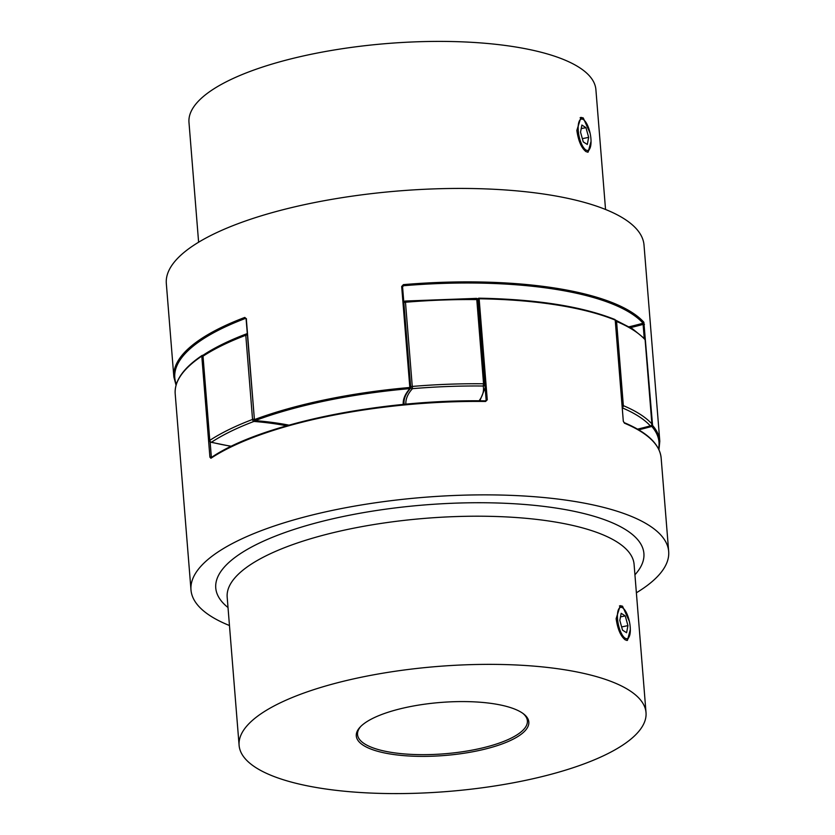 <?xml version="1.0" encoding="UTF-8"?>
<svg xmlns="http://www.w3.org/2000/svg" width="835" height="835" viewBox="0 0 835 835"><rect width="100%" height="100%" fill="white"/><g stroke="black" fill="none" stroke-linecap="round" stroke-linejoin="round"><path stroke-width="1.25" d="M476.18 298.471L476.785 299.598A1.774 0.543 -4.6 0 1 477.944 299.828A1.774 0.543 -4.6 0 1 478.079 299.984M202.957 356.681A1.774 0.543 -4.6 0 1 202.811 356.482A1.774 1.774 0 0 1 203.615 354.854A1.774 1.472 56.7 0 0 203.02 356.201L209.794 440.379A1.774 1.472 56.7 0 0 211.495 442.206A157.972 48.534 175.4 0 0 231.389 446.255M210.921 442.247A1.774 1.252 -75.7 0 0 211.495 442.206A237.839 73.073 175.4 0 1 253.934 421.435A1.774 1.159 69.2 0 1 252.556 419.452L245.782 335.273A239.624 73.616 175.4 0 0 203.02 356.201A1.774 0.543 -4.6 0 0 202.811 356.482L209.585 440.671A1.774 1.774 0 0 0 210.921 442.247L231.18 446.36M203.615 354.854C215.012 347.402 229.281 340.419 246.398 333.906A1.774 1.774 0 0 1 247.17 333.802L247.233 333.802A1.774 0.793 94.6 0 0 247.17 333.802A1.774 0.793 94.6 0 0 246.899 333.885A1.774 1.159 69.2 0 0 246.398 333.906A1.774 1.159 69.2 0 0 245.782 335.273A1.774 0.543 -4.6 0 1 246.325 335.117A1.774 0.543 -4.6 0 1 247.327 335.002M254.487 420.464A1.774 0.793 94.6 0 1 253.934 421.435A157.972 48.534 175.4 0 1 286.645 425.787M410.705 387.356A1.774 1.607 42.1 0 0 412.448 388.661A157.972 48.534 175.4 0 0 405.893 404.192M484.853 384.173A1.774 0.543 175.4 0 0 484.717 384.006A1.774 0.543 175.4 0 0 483.559 383.776L476.785 299.598A239.624 73.616 175.4 0 0 405.476 302.249L405.403 301.111A1.774 1.607 42.1 0 0 403.869 302.353M403.889 302.719A1.774 0.543 -4.6 0 1 404.839 302.343A1.774 0.543 -4.6 0 1 405.476 302.249L412.448 388.661A237.839 73.073 175.4 0 1 483.225 386.02L483.559 383.776A239.624 73.616 -4.6 0 0 412.25 386.438A1.774 0.543 175.4 0 0 411.613 386.532A1.774 0.543 175.4 0 0 410.663 386.897M484.864 384.246A1.774 1.691 168.6 0 1 483.225 386.02A157.972 48.534 175.4 0 1 479.06 400.81M477.662 299.024A1.774 1.691 168.6 0 1 478.058 299.807L478.058 299.807A1.774 1.691 168.6 0 1 478.079 299.932M637.533 429.148A157.972 48.534 175.4 0 0 650.308 425.871A1.774 0.898 74.5 0 0 650.653 425.892A1.774 0.898 74.5 0 0 650.976 425.631M198.615 242.223L188.981 122.39A204.116 62.708 -4.6 0 1 348.654 47.783A204.116 62.708 -4.6 0 1 579.177 67.416A204.116 62.708 -4.6 0 1 595.898 89.648L605.542 209.481M590.095 133.203L583.247 117.923L580.93 117.391L576.849 130.396C578.331 140.844 581.358 147.91 585.951 151.594L588.111 152.158L591.044 141.324M410.684 387.607L402.564 286.76L403.524 285.737L403.42 284.631L401.677 286.468L409.912 388.609A0.887 0.804 42.1 0 0 410.695 387.784L409.808 387.492A239.624 73.616 -4.6 0 0 254.414 419.619A0.887 0.574 69.5 0 0 255.103 420.61A160.633 49.349 -4.6 0 1 288.91 425.14M176.049 385.238L173.847 376.95L166.322 283.503A239.624 73.616 -4.6 0 1 353.769 195.922A239.624 73.616 -4.6 0 1 624.392 218.958A239.624 73.616 -4.6 0 1 644.015 245.072L659.807 441.214A239.624 73.616 -4.6 0 0 652.584 425.464L643.858 322.237A0.887 0.825 -42 0 1 643.065 323.208L643.107 324.387A159.746 49.077 -4.6 0 1 630.561 327.623M245.824 318.386L244.812 317.425A0.887 0.574 69.3 0 0 245.5 318.406A238.726 73.344 175.4 0 0 176.321 384.298M651.269 425.589L651.791 426.434A160.633 49.349 -4.6 0 1 638.671 429.816M246.513 319.022L245.5 318.406A158.859 48.806 175.4 0 1 245.907 318.448M254.685 420.318L255.103 420.61A238.726 73.344 175.4 0 1 409.912 388.609A160.633 49.349 -4.6 0 0 403.242 404.443M629.381 621.47L622.524 606.189L620.217 605.657L616.136 618.662C617.618 629.11 620.645 636.176 625.238 639.86L627.398 640.424L630.331 629.58M255.823 767.584A204.116 62.708 175.4 0 0 486.346 787.217A204.116 62.708 175.4 0 0 646.019 712.61A204.116 62.708 175.4 0 0 629.298 690.368A204.116 62.708 175.4 0 0 398.775 670.745A204.116 62.708 175.4 0 0 239.102 745.352A204.116 62.708 175.4 0 0 255.823 767.584M363.382 745.352A86.548 26.595 175.4 0 0 474.666 751.396A86.548 26.595 175.4 0 0 523.524 713.852A86.548 26.595 175.4 0 0 521.739 712.61A86.548 26.595 175.4 0 0 438.031 702.673A86.548 26.595 175.4 0 0 360.219 726.993A86.548 26.595 175.4 0 0 363.382 745.352M522.814 713.33A85.201 26.177 -4.6 0 1 527.386 720.866A85.201 26.177 -4.6 0 1 460.732 752.001A85.201 26.177 -4.6 0 1 364.519 743.808A85.201 26.177 -4.6 0 1 357.537 734.529A85.201 26.177 -4.6 0 1 360.835 726.366M636.385 592.777A239.624 73.616 175.4 0 0 668.678 551.497A239.624 73.616 175.4 0 0 649.046 525.392A239.624 73.616 175.4 0 0 378.422 502.357A239.624 73.616 175.4 0 0 190.985 589.928A239.624 73.616 175.4 0 0 210.608 616.042A239.624 73.616 175.4 0 0 229.458 625.519M623.286 421.08L624.434 423.178A0.887 0.72 112.7 0 0 624.027 422.562L623.286 421.08L615.238 320.296M478.017 299.139L486.147 400.163L485.365 400.863L485.594 401.468L487.264 399.808L486.147 400.163L478.017 299.149A0.887 0.845 -11.4 0 1 478.831 298.22L478.914 298.178A0.887 0.887 0 0 0 478.017 299.139L479.144 298.784L478.914 298.178C536.414 299.243 581.692 306.33 614.748 319.44A0.887 0.72 -67.8 0 1 615.155 320.066A239.624 73.616 175.4 0 0 479.144 298.784L487.264 399.808M203.03 355.491A0.887 0.626 -75.7 0 0 202.79 355.334A0.887 0.887 0 0 0 202.08 355.459A0.887 0.741 -123.9 0 0 201.788 356.127L209.909 457.152L210.921 458.258A0.887 0.741 -123.4 0 1 211.213 457.59L211.213 457.59C260.384 423.877 380.917 398.984 485.365 400.863L485.292 400.904A238.726 73.344 -4.6 0 0 211.631 457.486M203.072 355.407L202.79 355.334A0.887 0.626 -75.7 0 0 202.508 355.355A0.887 0.741 -123.9 0 0 202.08 355.459C183.376 368.037 174.421 380.812 175.193 393.786A239.624 73.616 175.4 0 1 201.788 356.127L202.863 355.919M585.815 149.914A15.98 5.699 78.3 0 0 589.719 148.776A15.98 5.699 78.3 0 0 590.178 133.6A15.98 5.699 78.3 0 0 583.738 119.864A15.98 5.699 78.3 0 0 583.383 119.603A15.98 5.699 78.3 0 0 578.269 130.698A15.98 5.699 78.3 0 0 585.815 149.914M580.148 117.683A17.754 6.336 -101.7 0 1 581.619 118.257A17.754 6.336 -101.7 0 1 582.016 118.539L583.738 119.864M589.719 148.776L588.665 150.665A17.754 6.336 -101.7 0 1 587.339 152.168M585.951 127.64L581.891 125.041L580.534 132.16L583.247 141.877L587.308 144.476L588.665 137.357L585.951 127.64L581.212 128.621M582.35 138.662L588.665 137.357M625.102 638.18A15.98 5.699 78.3 0 0 629.005 637.042A15.98 5.699 78.3 0 0 629.465 621.866A15.98 5.699 78.3 0 0 623.025 608.12A15.98 5.699 78.3 0 0 622.659 607.87A15.98 5.699 78.3 0 0 617.545 618.965A15.98 5.699 78.3 0 0 625.102 638.18M619.434 605.949A17.754 6.336 -101.7 0 1 620.906 606.523A17.754 6.336 -101.7 0 1 621.303 606.805L623.025 608.12M629.005 637.042L627.951 638.932A17.754 6.336 -101.7 0 1 626.615 640.435M621.177 613.308L619.821 620.426L622.524 630.143L626.594 632.742L627.941 625.624L625.238 615.906L621.177 613.308M620.489 616.888L625.238 615.906M621.637 626.928L627.941 625.624M633.327 330.086A239.624 73.616 175.4 0 0 616.574 321.465L623.348 405.643A239.624 73.616 -4.6 0 1 640.101 414.264A239.624 73.616 -4.6 0 1 651.884 423.919L645.111 339.73A239.624 73.616 175.4 0 0 633.327 330.086M645.131 339.991A1.774 0.543 175.4 0 0 645.173 339.855A1.774 1.774 0 0 0 644.714 338.801L632.659 328.927L615.76 320.223A1.774 1.774 0 0 0 615.28 320.097A1.774 1.451 112.8 0 1 616.574 321.465A1.774 0.543 -4.6 0 0 615.385 321.298M209.585 440.671A1.774 0.543 175.4 0 1 209.794 440.379A239.624 73.616 -4.6 0 1 252.556 419.452A1.774 0.543 175.4 0 1 253.099 419.295A1.774 0.543 175.4 0 1 254.101 419.191M637.669 429.232L650.653 425.892A1.774 1.774 0 0 0 651.947 424.044A1.774 0.543 -4.6 0 0 651.884 423.919A1.774 1.639 137.7 0 1 650.308 425.871A237.839 73.073 175.4 0 0 622.346 407.887M622.326 407.584A1.774 1.451 112.8 0 0 623.348 405.643A1.774 0.543 175.4 0 0 622.159 405.486M644.714 338.801A1.774 1.639 137.7 0 1 645.111 339.73A1.774 0.543 175.4 0 1 645.173 339.855L651.947 424.044A1.774 0.543 -4.6 0 1 651.884 424.201M629.141 326.788A158.859 48.806 175.4 0 0 643.065 323.208A238.726 73.344 175.4 0 0 631.166 313.417A238.726 73.344 175.4 0 0 403.524 285.737A158.859 48.806 175.4 0 0 402.606 286.77M403.42 284.631A239.624 73.616 -4.6 0 1 631.907 312.405A239.624 73.616 -4.6 0 1 643.858 322.237M246.294 318.594L254.414 419.619L246.095 318.918M288.753 425.182L254.967 420.652A0.887 0.887 0 0 1 254.153 419.838L254.226 419.942M173.847 376.95A239.624 73.616 -4.6 0 1 244.812 317.425M644.234 338.279L643.107 324.387L644.453 324.45M658.533 448.875A238.726 73.344 175.4 0 0 651.791 426.434A0.887 0.825 -41 0 0 652.584 425.464L651.519 425.349M402.564 286.76L410.726 387.69A0.887 0.887 0 0 1 410.507 388.358C405.8 393.619 403.649 398.692 404.067 403.576A159.746 49.077 175.4 0 0 404.15 404.359M402.804 286.123L401.677 286.468M228.007 607.536A214.772 65.986 -4.6 0 1 351.399 514.851A214.772 65.986 -4.6 0 1 626.313 530.089A214.772 65.986 -4.6 0 1 634.934 574.793M646.019 712.61L634.099 564.45A204.116 62.708 175.4 0 0 617.378 542.207A204.116 62.708 175.4 0 0 386.855 522.585A204.116 62.708 175.4 0 0 227.183 597.182L239.102 745.352M668.678 551.497L661.153 458.05A239.624 73.616 175.4 0 0 641.53 431.945A239.624 73.616 175.4 0 0 624.434 423.178M485.594 401.468A239.624 73.616 175.4 0 0 210.921 458.258M478.987 298.231A238.726 73.344 -4.6 0 1 614.341 319.419M210.117 441.798L211.338 456.985A159.746 49.077 175.4 0 0 211.913 457.131M623.317 421.351L615.291 320.191A0.887 0.887 0 0 0 614.748 319.44M209.909 457.152L211.338 456.985M478.079 299.89L478.058 299.807A1.774 1.774 0 0 0 476.336 298.387L405.392 301.028A1.774 1.774 0 0 0 404.223 301.602L403.837 302.04M404.203 404.349L404.036 403.18M479.864 400.81L485.156 387.858M658.951 449.762L659.807 441.214M190.985 589.928L175.193 393.786M624.027 422.562C647.334 432.342 659.713 444.168 661.153 458.05"/></g></svg>
